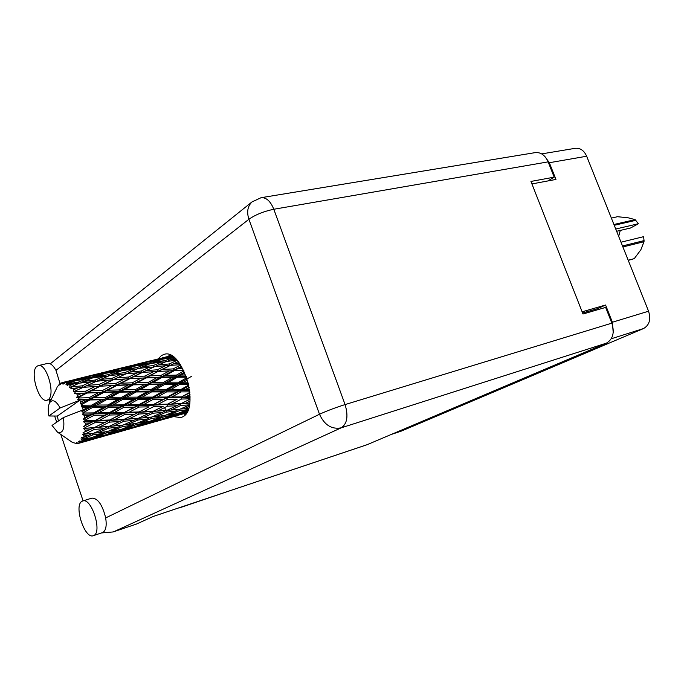 <?xml version="1.0" encoding="UTF-8"?>
<svg xmlns="http://www.w3.org/2000/svg" width="684" height="684" viewBox="0 0 684 684"><rect width="100%" height="100%" fill="white"/><g stroke="black" fill="none" stroke-linecap="round" stroke-linejoin="round"><path stroke-width="1.03" d="M479.091 397.301L469.891 401.089M479.176 397.541L476.235 398.396M461.649 404.586L483.502 395.968L477.911 397.686M499.072 388.709L522.174 379.577L516.608 381.262M541.694 153.891L575.218 148.317C580.212 147.821 584.025 150.454 586.667 156.234L648.56 311.211C651.074 319.368 649.407 325.148 643.558 328.534L401.388 431.074L391.197 434.494M527.962 376.448L524.235 378.543L526.492 377.748L540.514 371.805L534.956 373.481M528.082 376.773L525.603 377.448M502.432 387.819L496.892 389.632M502.475 387.922L480.014 396.797M613.215 332.706L612.385 322.232L605.579 305.013L582.127 311.81M531.921 183.928L555.955 179.439L549.337 162.715L544.832 156.456M605.579 305.013L597.807 308.578L598.201 309.578M597.807 308.578L582.597 313.007M507.956 384.938L517.01 381.587L519.233 380.62L514.804 382.031M488.564 393.163L495.156 390.367M178.122 508.118L180.533 507.306M179.396 507.896L231.295 490.274M36.945 366.282C29.395 371.421 38.817 403.235 47.016 400.226L48.136 399.67C55.917 395.07 46.486 362.563 38.261 365.607L36.945 366.282M82.165 501.227C73.436 504.92 84.602 539.471 93.34 535.683L93.665 535.546C102.668 532.426 91.442 497.157 82.713 501.004L82.165 501.227M93.34 535.683L102.848 532.468C105.909 530.587 106.849 525.74 105.678 517.916C102.455 504.86 97.872 498.26 91.921 498.106L82.713 501.004M166.289 418.625L173.565 416.582L180.892 417.616L182.705 416.838C200.566 408.733 182.269 347.703 164.049 354.38L161.39 355.594L158.278 358.895M60.098 383.809L55.968 370.36C53.13 365.282 50.342 362.973 47.581 363.426L38.261 365.607M164.417 407.698L166.349 410.314M83.097 500.885L60.825 434.451M56.712 422.19L54.711 416.214M49.975 402.072L49.171 399.67M105.678 517.916L319.496 414.256L248.908 219.265C255.508 214.682 263.81 211.347 273.805 209.261C270.496 201.147 266.247 197.291 261.066 197.702L535.196 152.626C540.796 152.079 545.105 155.165 548.14 161.869L273.805 209.261L345.078 404.577L611.864 323.147L605.648 307.407L582.99 314.016L530.946 181.44L554.177 177.156L548.14 161.869M547.841 180.952L554.177 177.156M611.864 323.147C614.771 332.646 612.941 339.324 606.366 343.171L367.026 444.737L153.242 516.463M606.366 343.171L341.213 427.825L113.895 531.665L136.415 524.081L153.387 516.403L367.359 444.609M185.39 414.538L183.569 413.769M168.384 356.381L169.589 354.808M136.415 524.081L113.082 531.955L101.497 532.947M113.895 531.665L113.082 531.955M613.933 224.489L635.137 219.624L638.386 223.745L615.745 229.029M635.898 220.299L614.249 225.292M622.5 245.958L644.054 240.614L643.584 236.673L621.004 242.204M644.054 240.614L644.012 241.708L622.902 246.958M628.194 260.219L634.273 258.637L640.857 249.771L644.012 241.708M638.386 223.745L630.503 228.02L616.643 231.278M635.137 219.624L628.015 217.76L617.507 216.717L611.376 218.093M634.273 258.637L628.263 260.382M618.669 236.356L620.285 230.422M57.336 416.043L48.88 415.983C47.82 410.135 48.085 405.706 49.675 402.696C52.565 398.969 56.062 400.721 60.158 407.946L79.874 400.217L57.336 416.043L58.405 421.019M185.74 375.012L181.209 375.054L184.902 372.968M182.773 368.531L177.985 368.71L181.739 366.709M183.97 370.908L176.446 375.114L165.776 375.328L174.215 370.728L183.757 370.454M176.446 375.114L176.429 376.645L184.56 372.182M163.869 382.202L153.199 382.313L161.886 377.474L172.565 377.294L163.869 382.202L163.75 383.664L176.429 376.645L181.209 375.054M180.662 364.982L173.112 368.907L162.253 369.471L170.53 365.341L180.473 364.7M158.449 371.421L169.333 370.916L160.868 375.465L149.967 375.858L157.611 371.438L170.53 365.341M173.112 368.907L173.326 370.54L181.508 366.325M160.868 375.465L160.979 377.072L173.326 370.54L169.333 370.916M174.215 370.728L173.326 370.54L177.985 368.71M148.274 382.399L137.296 382.655L146.051 377.936L156.987 377.594L148.274 382.399L148.274 383.955L160.979 377.072L165.776 375.328M157.277 369.787L146.231 370.583L154.584 366.684L165.579 365.718L157.277 369.787L157.611 371.438L153.472 371.703L144.948 376.08L133.79 376.687L142.383 372.438L153.472 371.703M165.579 365.718L169.726 365.572L177.464 361.99M144.948 376.08L145.179 377.739L162.253 369.471M132.26 382.809L121.017 383.237L129.849 378.679L141.024 378.141L132.26 382.809L132.38 384.434L149.967 375.858M64.057 382.45L83.508 377.602L74.376 380.355L64.057 382.45L63.552 384.015L65.185 382.638L70.204 381.689L66.263 382.989L65.963 384.801L67.451 383.544L75.548 380.723L87.261 378.765L78.19 382.185L67.767 383.724L67.143 385.468L68.973 384.511L74.034 383.827L70.11 385.417L69.665 387.477L79.412 383.143L91.177 381.783L82.089 385.853L71.64 386.879L70.862 388.709L77.908 387.777L73.957 389.632L73.333 391.838L83.277 387.341L94.999 386.511L85.808 391.137L75.428 391.735L74.462 393.548L81.576 393.3L77.574 395.378L76.728 397.601L78.617 397.43L86.894 393.061L98.487 392.633L89.117 397.695L78.882 397.994L77.719 399.695L84.799 400.054L80.703 402.286L79.857 400.174M62.689 382.484L66.664 381.475L62.689 382.484L62.458 383.946L63.757 382.433M62.039 382.613L60.312 384.425L60.491 383.262L59.38 384.947L59.585 383.904L57.148 387.127M78.882 397.994L78.617 397.43M77.574 395.378L76.557 393.557M75.428 391.735L75.129 391.274M73.957 389.632L72.846 388.23M70.11 385.417L68.973 384.511M66.263 382.989L65.185 382.638M141.16 371.019L129.909 372.096L138.416 368.428L149.574 367.18L141.16 371.019L141.597 372.66L149.206 369.18M126.018 373.84L137.296 372.84L128.686 377.012L117.306 377.867L126.018 373.84M149.574 367.18L153.635 367.12M128.686 377.012L129.019 378.688L141.597 372.66L137.296 372.84M142.383 372.438L146.231 370.583M115.861 383.485L104.395 384.126L113.305 379.774L124.719 378.979L115.861 383.485L116.092 385.169L133.79 376.687M124.779 372.652L113.364 374.037L122.034 370.634L133.312 369.069L124.779 372.652L125.275 374.174M109.389 375.67L120.854 374.362L112.099 378.312L100.557 379.44L109.389 375.67M133.312 369.069L136.894 369.069M112.099 378.312L112.544 379.988L118.588 377.235M125.052 374.276L120.854 374.362M126.301 373.815L129.909 372.096M99.129 384.476L87.432 385.383L96.495 381.236L108.089 380.184L99.129 384.476L99.479 386.186L117.306 377.867M108.149 374.738L96.624 376.439L105.456 373.319L116.878 371.421L108.149 374.738L108.636 375.978M92.562 377.944L104.156 376.328L95.264 380.022L83.534 381.458L92.562 377.944M116.878 371.421L119.888 371.455M107.833 376.32L104.156 376.328M95.264 380.022L95.769 381.561M110.304 375.559L113.364 374.037M96.803 381.21L100.557 379.44M91.348 377.294L79.686 379.346L88.758 376.499L100.257 374.259L91.348 377.294L91.784 378.243M100.257 374.259L102.591 374.302M90.356 378.782L87.261 378.765M78.19 382.185L78.677 383.442M94.153 377.713L96.624 376.439M80.37 383.023L83.534 381.458M74.376 380.355L74.727 380.997M83.508 377.602L85.03 377.636M72.607 381.723L70.204 381.689M77.856 380.313L79.686 379.346M186.732 377.756L179.063 382.159L168.657 382.176L177.344 377.243L186.544 377.2M188.057 382.185L183.697 382.168L187.45 380.013M179.063 382.159L178.815 383.493L191.452 376.414M188.733 385.075L180.79 389.572L170.726 389.564L179.704 384.459L178.815 383.493L183.697 382.168M177.344 377.243L176.429 376.645L172.565 377.294M150.907 389.564L140.194 389.623L149.18 384.57L159.876 384.476L150.907 389.564L150.677 390.915L163.75 383.664L168.657 382.176M161.886 377.474L156.987 377.594M135.27 389.666L124.249 389.82L133.269 384.853L144.247 384.639L135.27 389.666L135.158 391.137L148.274 383.955L153.199 382.313M146.051 377.936L141.024 378.141M119.17 389.923L107.884 390.213L116.947 385.374L128.224 384.989L119.17 389.923L119.187 391.504L132.38 384.434L137.296 382.655M129.849 378.679L124.719 378.979M102.685 390.393L91.109 390.872L100.283 386.186L111.783 385.596L102.685 390.393L102.822 392.043L121.017 383.237M113.305 379.774L108.089 380.184M85.808 391.137L86.056 392.838L104.395 384.126M82.089 385.853L82.533 387.554L89.664 384.34M95.512 381.681L91.177 381.783M73.333 391.838L87.432 385.383M77.822 383.792L74.034 383.827M164.656 384.459L175.053 384.451L166.075 389.555L155.704 389.555L164.656 384.459L163.75 383.664L159.876 384.476M179.704 384.459L188.613 384.493M189.528 389.581L185.27 389.581L189.186 387.383M180.79 389.572L180.328 390.615L188.904 385.896M189.853 392.385L181.525 396.874L171.821 396.994L181.132 391.889L180.328 390.615L185.27 389.581M166.075 389.555L165.733 390.761L178.815 383.493L175.053 384.451M166.58 391.898L176.643 391.898L167.341 397.028L157.32 397.079L166.58 391.898L165.733 390.761L170.726 389.564M137.501 397.139L126.771 397.182L136.056 391.958L146.761 391.906L137.501 397.139L137.176 398.353L150.677 390.915L155.704 389.555M149.18 384.57L148.274 383.955L144.247 384.639M121.82 397.216L110.791 397.31L120.076 392.129L131.123 391.992L121.82 397.216L121.615 398.584L135.158 391.137L140.194 389.623M133.269 384.853L132.38 384.434L128.224 384.989M105.695 397.378L94.332 397.584L103.694 392.479L115.006 392.214L105.695 397.378L105.61 398.875L119.187 391.504L124.249 389.82M116.947 385.374L111.783 385.596M89.117 397.695L89.142 399.294L102.822 392.043L107.884 390.213M100.283 386.186L94.999 386.511M76.728 397.601L91.109 390.872M83.277 387.341L77.908 387.777M151.557 391.898L161.946 391.898L152.677 397.096L142.281 397.13L151.557 391.898L150.677 390.915L146.761 391.906M181.132 391.889L189.801 391.864M190.075 396.711L185.834 396.797L190.007 394.582M181.525 396.874L189.887 392.847M190.041 399.182L181.209 403.569L171.889 403.979L181.534 399.046L180.875 397.558L185.834 396.797M167.341 397.028L166.793 397.908L180.328 390.615L176.643 391.898M167.529 399.311L177.216 399.148L167.589 404.133L157.936 404.406L167.529 399.311L166.793 397.908L171.821 396.994M152.677 397.096L152.233 398.156L165.733 390.761L161.946 391.898M153.028 399.447L163.066 399.362L153.464 404.5L143.435 404.671L153.028 399.447L152.233 398.156L157.32 397.079M123.624 404.868L112.911 404.945L122.487 399.593L133.226 399.541L123.624 404.868L123.205 405.937L137.176 398.353L142.281 397.13M136.056 391.958L135.158 391.137L131.123 391.992M107.961 404.979L96.871 405.065L106.49 399.704L117.545 399.618L107.961 404.979L107.653 406.211L121.615 398.584L126.771 397.182M120.076 392.129L119.187 391.504L115.006 392.214M91.776 405.116L81.764 405.244L81.55 404.612L90.023 399.943L101.394 399.764L91.776 405.116L91.588 406.501L105.61 398.875L110.791 397.31M103.694 392.479L102.822 392.043L98.487 392.633M80.703 402.286L80.678 403.834L89.142 399.294L94.332 397.584M86.894 393.061L81.576 393.3M138.014 399.516L148.385 399.473L138.809 404.731L128.43 404.834L138.014 399.516L137.176 398.353L133.226 399.541M181.534 399.046L190.058 398.806M189.716 403.09L185.347 403.346L189.93 401.132M186.689 400.867L190.041 399.234M181.209 403.569L185.347 403.346M167.589 404.133L177.216 399.148M167.443 406.202L176.754 405.723L166.793 410.4L157.517 411.041L167.443 406.202L166.87 404.629L171.889 403.979M153.464 404.5L166.793 397.908L163.066 399.362M153.498 406.706L163.151 406.382L153.216 411.289L143.572 411.759L153.498 406.706L152.831 405.193L157.936 404.406M138.809 404.731L138.288 405.612L152.233 398.156L148.385 399.473M139.014 407.04L149.026 406.835L139.117 411.93L129.105 412.264L139.014 407.04L138.288 405.612L143.435 404.671M109.32 412.683L98.573 412.845L108.482 407.399L119.213 407.305L109.32 412.683L108.807 413.581L123.205 405.937L128.43 404.834M122.487 399.593L121.615 398.584L117.545 399.618M93.623 412.897L83.884 413.008L83.739 412.358L92.451 407.536L103.523 407.442L93.623 412.897L93.229 413.974L107.653 406.211L112.911 404.945M106.49 399.704L105.61 398.875L101.394 399.764M83.149 409.913L82.516 407.638L87.347 407.578L83.149 409.913L81.815 411.802L91.588 406.501L96.871 405.065M90.023 399.943L89.142 399.294L84.799 400.054M80.678 403.834L81.55 404.612M124.001 407.254L134.389 407.117L124.471 412.384L114.117 412.606L124.001 407.254L123.205 405.937L119.213 407.305M189.408 405.013L179.883 409.229L170.932 410.067L180.901 405.467L189.442 404.851M188.622 408.245L183.859 408.81L189.075 406.561M180.396 409.006L183.859 408.81M180.901 405.467L180.422 403.859L176.754 405.723M166.793 410.4L165.998 410.468M166.34 412.127L175.292 411.195L165.032 415.436L156.106 416.556L166.34 412.127L165.964 410.486L170.932 410.067M158.303 408.801L163.151 406.382M153.216 411.289L157.517 411.041M139.117 411.93L149.026 406.835M139.006 414.025L148.633 413.495L138.399 418.275L128.763 418.984L139.006 414.025L138.424 412.426L143.572 411.759M124.471 412.384L138.288 405.612L134.389 407.117M124.531 414.624L134.543 414.23L124.3 419.258L114.322 419.788L124.531 414.624L123.864 413.076L129.105 412.264M94.529 420.523L85.098 420.771L85.038 420.138L94.016 415.325L104.746 415.137L93.947 421.224L108.807 413.581L114.117 412.606M108.482 407.399L107.653 406.211L103.523 407.442M84.73 417.736L84.363 415.462L89.057 415.393L84.73 417.736L83.166 419.292L93.229 413.974L98.573 412.845M81.764 405.244L81.644 406.706L82.516 407.638M92.451 407.536L91.588 406.501L87.347 407.578M81.815 411.802L83.739 412.358M109.543 415.034L119.905 414.769L109.688 419.993L99.317 420.378L109.543 415.034L108.807 413.581L104.746 415.137M152.934 413.213L162.219 412.495L151.968 417.018L142.682 417.915L152.934 413.213L152.447 411.571L148.633 413.495M179.276 410.733L187.869 409.588L177.635 413.504L169.016 414.872L179.276 410.733L179.046 409.314M187.228 411.734L181.474 412.828L187.801 410.494M83.884 413.008L82.345 414.213L84.363 415.462M83.132 409.853L63.39 417.565L52.035 425.422L57.524 432.177C62.911 433.81 64.86 428.936 63.39 417.565M71.41 441.796L72.666 442.437M78.557 443.369L83.457 441.932L78.557 443.369L76.471 442.651L77.258 443.668L72.513 442.497M80.396 442.343L90.604 438.752L99.95 436.768L80.396 442.343L78.506 441.736L79.472 442.958M81.464 441.3L82.191 440.342L86.287 439.59L81.464 441.3L79.37 441.009L80.626 442.146M82.892 439.154L92.836 434.896L102.48 433.519L91.382 437.734L82.892 439.154L80.977 438.88L82.191 440.342M83.662 437.418L84.149 435.973L88.381 435.469L83.662 437.418L81.618 437.606L83.063 438.812M84.577 434.28L94.204 429.466L104.199 428.611L93.366 433.357L82.687 434.374L84.149 435.973M84.996 431.955L85.201 430.108L89.587 429.808L83.055 432.63L84.679 433.81M85.338 428.022L85.355 427.457L94.606 422.798L104.968 422.353L94.435 427.5L83.525 428.509L85.201 430.108M85.363 425.251L85.278 423.114L89.818 422.969L83.585 426.388L85.355 427.457M85.098 420.771L83.405 421.635L85.278 423.114M83.166 419.292L85.038 420.138M179.302 412.879L181.474 412.828M166.126 414.991L169.016 414.872M178.524 409.365L175.292 411.195M152.523 416.778L156.106 416.556M128.96 417.001L138.424 412.426L165.964 410.486L162.219 412.495M138.416 418.275L142.682 417.915M138.399 418.275L123.137 425.055L113.518 426.021L124.043 421.207L133.688 420.421M124.3 419.258L128.763 418.984M109.688 419.993L123.864 413.076L138.424 412.426L134.543 414.23M109.602 422.113L119.589 421.515L109.055 426.414L99.052 427.192L109.602 422.113L109.021 420.48L114.322 419.788M94.016 415.325L93.229 413.974L123.864 413.076L119.905 414.769M83.585 426.388L93.947 421.224L99.317 420.378M82.345 414.213L93.229 413.974L89.057 415.393M137.98 420.019L147.24 419.027L136.723 423.362L127.438 424.559L137.98 420.019L137.595 418.351L123.556 419.54L119.589 421.515M151.386 418.522L160.321 417.308L149.805 421.318L140.853 422.763L151.386 418.522L151.147 417.103M164.297 416.701L172.924 415.231L162.424 418.916L153.797 420.609L164.297 416.701L164.186 415.547M176.771 414.513L185.073 412.794L166.272 418.086L176.771 414.513L176.746 413.658M186.416 412.956L178.344 415.179L186.749 412.597M177.669 415.179L178.344 415.179M186.587 411.862L185.073 412.794M164.793 418.104L166.272 418.086M175.095 413.931L172.924 415.231M151.549 420.669L153.797 420.609M163.083 415.692L160.321 417.308M137.877 422.892L140.853 422.763M150.591 417.163L147.24 419.027M123.727 424.798L127.438 424.559M124.043 421.207L123.556 419.54L109.021 420.48L104.968 422.353M109.098 426.406L113.518 426.021M98.667 425.448L109.021 420.48L93.947 421.224L89.818 422.969M94.435 427.5L99.052 427.192M94.606 422.798L93.947 421.224L83.405 421.635M108.662 428.175L118.289 427.115L107.474 431.553L97.812 432.827L108.662 428.175L108.269 426.483M122.581 426.577L131.875 425.277L121.059 429.398L111.774 430.911L122.581 426.577L122.333 425.14M136.022 424.636L144.965 423.097L134.201 426.859L125.215 428.646L136.022 424.636L135.894 423.473M148.967 422.336L157.611 420.532L138.194 425.995L148.967 422.336L148.932 421.472M161.458 419.651L169.829 417.582L150.754 422.96L161.458 419.651L161.484 419.112M159.141 420.651L156.679 421.353M173.591 416.385L180.072 414.726M170.615 417.095L169.829 417.582M150.053 422.96L150.754 422.96M159.158 419.583L157.611 420.532M136.663 426.021L138.194 425.995M147.197 421.763L144.965 423.097M122.889 428.714L125.215 428.646M134.731 423.635L131.875 425.277M108.688 431.057L111.774 430.911M121.735 425.209L118.289 427.115M93.99 433.083L97.812 432.827M108.26 426.483L104.199 428.611M94.204 429.466L93.708 427.774L89.587 429.808M106.798 432.835L116.1 431.211L105.037 435.075L95.692 436.948L106.798 432.835L106.661 431.664M120.247 430.407L129.25 428.517L109.209 434.16L120.247 430.407L120.213 429.543M133.269 427.594L141.947 425.439L122.256 430.997L133.269 427.594L133.286 427.055M131.003 428.586L128.438 429.313M138.348 426.5L152.583 422.473M142.751 424.952L141.947 425.439M121.53 430.997L122.256 430.997M130.849 427.551L129.25 428.517M107.619 434.195L109.209 434.16M118.392 429.851L116.1 431.211M93.289 437.025L95.692 436.948M105.43 431.835L102.48 433.519M92.836 434.896L92.579 433.442M91.938 433.511L88.381 435.469M104.13 435.811L113.176 433.553L92.827 439.29L104.13 435.811L104.148 435.263M101.933 436.785L99.257 437.546M109.517 434.631L124.206 430.475M113.997 433.058L113.176 433.553M92.075 439.299L92.827 439.29M101.6 435.785L99.95 436.768M90.604 438.752L90.553 437.88M88.655 438.205L86.287 439.59M79.72 443.035L94.888 438.743M77.54 443.625L78.523 443.36M84.303 441.428L83.457 441.932M76.18 443.685L76.839 443.463M60.158 407.946L48.88 415.983M160.535 358.373L153.943 359.998M171.522 355.714L162.339 357.869L171.393 355.637M133.072 365.162L125.839 366.932M152.258 360.357L134.517 364.734L152.258 360.357M158.628 358.826L169.324 356.424L161.236 358.886L150.369 361.101L158.628 358.826M173.129 356.732L166.144 357.963L172.103 356.048M164.511 358.861L166.144 357.963M170.743 356.475L169.324 356.424M161.236 358.886L161.595 359.51M149.368 361.656L150.369 361.101M154.225 360.006L153.746 359.989M104.755 372.156L96.837 374.088M124.112 367.299L105.789 371.822L124.112 367.299M130.644 365.726L141.631 363.255L133.209 365.82L122.06 368.086L130.644 365.726M146.598 362.221L157.525 360.1L149.292 362.939L138.253 364.863L146.598 362.221M162.476 359.211L173.291 357.433L165.254 360.545L154.293 362.135L162.476 359.211M176.01 359.177L170.188 359.887L174.779 358.031M167.341 361.323L170.188 359.887M174.087 357.45L173.291 357.433M165.254 360.545L165.742 361.759M151.993 363.341L154.293 362.135M159.748 360.16L157.525 360.1M149.292 362.939L149.736 363.862M136.552 365.778L138.253 364.863M143.084 363.307L141.631 363.255M133.209 365.82L133.56 366.444M121.025 368.659L122.06 368.086M126.121 366.94L125.634 366.923M60.132 383.801L59.585 383.904M75.556 379.363L66.887 381.475M61.56 382.895L60.739 383.117M95.067 374.464L76.121 379.141L95.067 374.464M101.754 372.848L113.048 370.318L104.259 372.968L92.844 375.302L101.754 372.848M118.152 369.24L129.344 367.069L120.794 370.001L109.44 371.985L118.152 369.24M134.423 366.154L145.538 364.307L137.159 367.522L125.916 369.172L134.423 366.154M150.548 363.555L161.561 362.041L153.336 365.521L142.238 366.846L150.548 363.555M177.113 360.34L169.299 363.948L158.346 364.982L166.528 361.426L177.045 360.254M179.405 363.161L174.223 363.546L178.225 361.631M174.223 363.546L169.726 365.572L169.299 363.948M158.346 364.982L154.84 366.658M165.041 362.058L161.561 362.041M153.832 367.026L153.336 365.521M142.238 366.846L139.28 368.325M148.462 364.367L145.538 364.307M137.646 368.753L137.159 367.522M125.916 369.172L123.547 370.412M131.627 367.12L129.344 367.069M121.239 370.933L120.794 370.001M109.44 371.985L107.679 372.934M114.536 370.352L113.048 370.318M104.609 373.609L104.259 372.968M92.844 375.302L91.759 375.892M97.119 374.097L96.624 374.08M66.664 381.475L67.169 381.484M83.525 428.509L108.038 426.5M81.644 406.706L152.831 405.193L189.707 403.175M77.719 399.695L190.075 397.25M74.462 393.548L119.187 391.504L189.648 390.513M95.495 386.477L132.38 384.434L188.365 383.433M125.719 378.927L160.979 377.072L186.287 376.482M154.952 371.617L183.586 370.112M643.558 328.534L611.248 338.777M391.351 434.425L401.388 431.074M612.385 322.232L648.56 311.211M586.667 156.234L549.337 162.715M504.39 386.451L504.561 386.913M506.938 385.366L507.16 385.938M487.803 393.488L488.017 394.052M485.298 394.557L485.469 395.001M469.361 401.32L469.575 401.867M466.916 402.354L467.078 402.799M252.772 201.293L251.986 201.934C247.608 206.226 246.582 212.006 248.908 219.265L55.968 370.36M345.078 404.577C335.245 407.698 326.713 410.922 319.496 414.256C324.481 425.097 331.714 429.62 341.213 427.825C347.198 423.806 348.489 416.06 345.078 404.577M47.016 400.226L51.403 399.105M261.066 197.702L251.986 201.934L50.257 363.82M49.675 402.696L56.917 387.708M147.872 369.779L149.24 369.163M89.621 384.365L88.33 384.938M57.524 432.177L72.495 442.48M186.552 412.922L184.039 413.632M175.6 416.017L170.915 417.334M147.958 423.815L143.118 425.174M119.418 431.861L114.425 433.271M89.946 440.171L84.799 441.625M177.575 361.939L176.19 362.571M107.243 426.568L105.823 426.722M137.227 418.369L135.765 418.522M166.195 410.451L164.699 410.597"/></g></svg>
